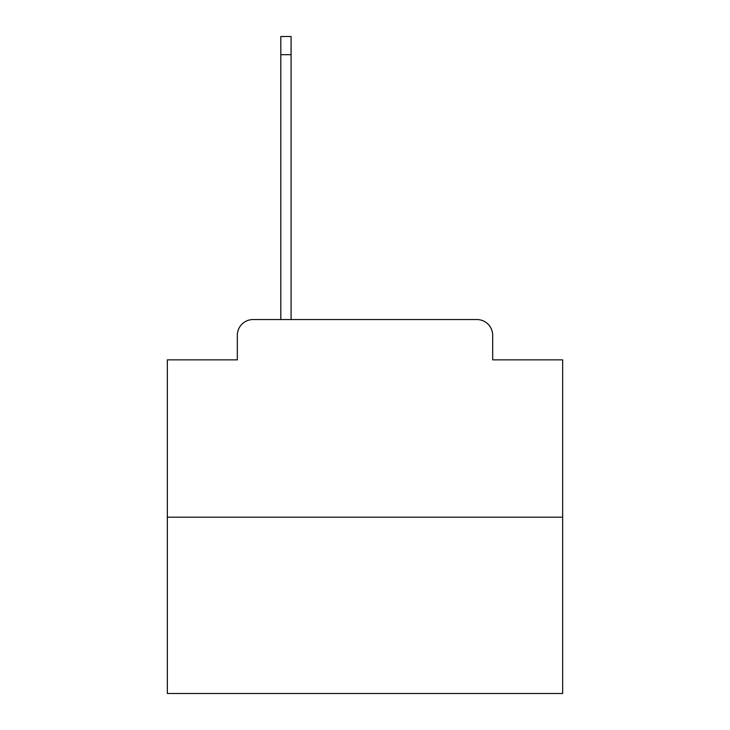 <?xml version="1.0" encoding="UTF-8"?>
<svg xmlns="http://www.w3.org/2000/svg" width="730" height="730" viewBox="0 0 730 730"><rect width="100%" height="100%" fill="white"/><g stroke="black" fill="none" stroke-linecap="round" stroke-linejoin="round"><path stroke-width="1.09" d="M237.314 335.353L237.314 359.863L237.314 335.353A15.814 15.814 0 0 1 253.127 319.539L280.804 319.539L280.804 36.5L291.078 36.5L291.078 319.539L476.873 319.539L253.127 319.539M562.657 517.196L167.343 517.196L167.343 693.5L562.657 693.5L562.657 359.863L492.686 359.863L492.686 335.353A15.814 15.814 0 0 0 476.873 319.539M167.343 517.196L167.343 359.863L237.314 359.863M492.686 359.863L492.686 335.353M280.804 54.686L291.078 54.686"/></g></svg>

